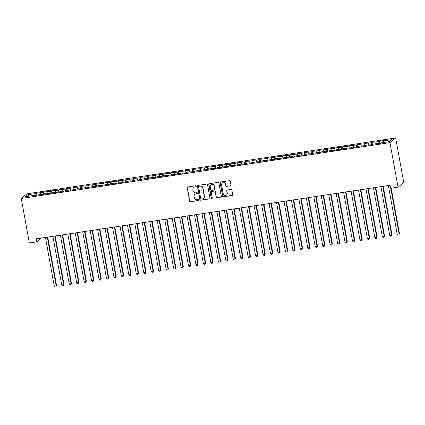 <?xml version="1.0" encoding="UTF-8"?>
<svg xmlns="http://www.w3.org/2000/svg" width="425" height="425" viewBox="0 0 425 425"><rect width="100%" height="100%" fill="white"/><g stroke="black" fill="none" stroke-linecap="round" stroke-linejoin="round"><path stroke-width="0.64" d="M196.196 186.219A0.531 0.515 -129.3 0 0 195.59 185.778L187.818 186.958A0.76 0.733 -129.3 0 0 187.218 187.808L189.64 201.142A0.76 0.733 -129.3 0 0 190.512 201.774L198.284 200.595A0.531 0.515 -129.3 0 0 198.703 200A0.531 0.515 -129.3 0 0 198.098 199.559L197.088 199.713A2.428 2.348 -129.3 0 1 194.315 197.694L194.113 196.584A2.428 2.348 -129.3 0 1 196.026 193.858L197.03 193.704A0.531 0.515 -129.3 0 0 197.45 193.109A0.531 0.515 -129.3 0 0 196.844 192.668L195.835 192.822A2.428 2.348 -129.3 0 1 193.067 190.804L192.865 189.693A2.428 2.348 -129.3 0 1 194.772 186.968L195.782 186.814A0.531 0.515 -129.3 0 0 196.196 186.219M230.366 185.879A0.76 0.733 -129.3 0 0 230.961 185.029L230.281 181.289A0.76 0.733 -129.3 0 0 229.415 180.657L220.782 181.964A0.76 0.733 -129.3 0 0 220.182 182.814L222.61 196.153A0.76 0.733 -129.3 0 0 223.476 196.78L232.108 195.473A0.76 0.733 -129.3 0 0 232.703 194.623L231.885 190.102A0.76 0.733 -129.3 0 0 231.019 189.47L227.322 190.033A0.76 0.733 -129.3 0 0 226.727 190.883L227.131 193.125A2.029 1.96 -129.3 0 1 226.461 194.995A2.029 1.96 -129.3 0 1 223.215 193.72L221.622 184.939A2.029 1.96 -129.3 0 1 222.296 183.069A2.029 1.96 -129.3 0 1 225.537 184.344L225.803 185.81A0.76 0.733 -129.3 0 0 226.668 186.437L230.52 185.752A0.76 0.733 -129.3 0 0 230.78 185.656M398.055 187.165L389.959 142.635L395.659 137.976L403.75 182.506L398.055 187.165L390.596 188.291L390.049 185.273L36.247 238.845L36.8 241.862L41.453 238.058M36.8 241.862L29.341 242.994L21.25 198.459L389.959 142.635M207.528 184.732A0.76 0.733 -129.3 0 0 206.656 184.105L198.023 185.412A0.76 0.733 -129.3 0 0 197.428 186.262L199.851 199.596A0.76 0.733 -129.3 0 0 200.717 200.228L209.35 198.921A0.76 0.733 -129.3 0 0 209.95 198.066L207.528 184.732M209.403 183.685L218.036 182.378A0.76 0.733 -129.3 0 1 218.902 183.01L221.329 196.345A0.76 0.733 -129.3 0 1 220.729 197.195L217.037 197.758A0.76 0.733 -129.3 0 1 216.166 197.126L215.183 191.718A0.76 0.733 -129.3 0 0 214.317 191.085L211.868 191.457A0.76 0.733 -129.3 0 0 211.273 192.312L212.293 197.944A0.531 0.515 -129.3 0 1 212.117 198.433A0.531 0.515 -129.3 0 1 211.268 198.098L208.808 184.54A0.76 0.733 -129.3 0 1 209.403 183.685M395.659 137.976L26.945 193.805L21.25 198.459M36.901 195.346L36.492 193.104L35.944 193.55L27.742 194.788L25.372 196.727L33.575 195.489L33.028 195.936L41.028 194.358L40.481 194.804L48.482 193.232L47.935 193.678L52.408 192.998L52.955 192.552L55.935 192.1L55.388 192.546L59.861 191.872L60.408 191.425L67.32 190.74L67.867 190.294L70.848 189.842L70.3 190.288L78.301 188.716L77.754 189.162L82.227 188.482L82.774 188.036L85.754 187.584L85.207 188.031L93.213 186.458L92.666 186.904L97.139 186.23L97.686 185.778L100.667 185.327L100.119 185.778L108.12 184.2L107.573 184.647L112.046 183.972L112.593 183.52L115.573 183.069L115.026 183.52L119.499 182.84L120.047 182.394L123.032 181.942L122.485 182.389L126.958 181.714L127.5 181.268L134.412 180.583L134.959 180.136L137.939 179.685L137.392 180.131L145.393 178.558L144.845 179.005L149.318 178.325L149.866 177.878L152.851 177.427L152.304 177.873L156.777 177.198L157.319 176.752L164.231 176.067L164.778 175.621L167.758 175.169L167.211 175.615L175.212 174.043L174.664 174.489L179.137 173.809L179.685 173.363L182.665 172.911L182.123 173.357L186.596 172.683L187.138 172.237L194.05 171.551L194.597 171.105L197.577 170.653L197.03 171.1L205.031 169.527L204.483 169.973L208.957 169.293L209.504 168.847L212.484 168.396L211.942 168.847L216.41 168.167L216.957 167.721L223.869 167.041L224.416 166.589L227.396 166.138L226.849 166.589L234.85 165.012L234.303 165.458L242.303 163.885L241.756 164.332L246.229 163.652L246.776 163.205L249.762 162.754L249.215 163.2L257.215 161.627L256.668 162.074L261.141 161.394L261.688 160.947L264.669 160.496L264.122 160.942L272.122 159.37L271.575 159.816L276.048 159.136L276.595 158.69L279.581 158.238L279.034 158.684L287.034 157.112L286.487 157.558L290.96 156.878L291.507 156.432L294.488 155.98L293.941 156.427L301.941 154.854L301.394 155.3L305.867 154.62L306.414 154.174L309.4 153.722L308.853 154.169L313.326 153.494L313.868 153.048L320.779 152.363L321.327 151.916L324.307 151.465L323.76 151.911L331.76 150.338L331.213 150.785L335.686 150.11L336.233 149.658L339.214 149.207L338.672 149.658L343.145 148.978L343.687 148.532L350.598 147.852L351.146 147.401L354.126 146.949L353.579 147.401L358.052 146.721L358.599 146.274L361.579 145.823L361.032 146.269L369.033 144.697L368.491 145.143L372.959 144.463L373.506 144.017L380.418 143.337L380.965 142.89L389.162 141.647L391.537 139.708L383.334 140.951L383.302 142.534M36.492 193.104L43.398 192.419L43.361 194.368M44.354 194.22L43.945 191.972L43.398 192.419M43.945 191.972L50.857 191.292L50.819 193.242M51.807 193.088L51.398 190.846L50.857 191.292M51.398 190.846L58.31 190.161L58.273 192.111M59.261 191.962L58.857 189.715L58.31 190.161M58.857 189.715L65.763 189.035L65.726 190.984M66.72 190.836L66.311 188.588L65.763 189.035M66.311 188.588L73.217 187.903L73.18 189.853M74.173 189.704L73.764 187.457L73.217 187.903M73.764 187.457L80.67 186.777L80.633 188.727M81.627 188.578L81.218 186.331L80.67 186.777M81.218 186.331L88.129 185.651L88.092 187.595M89.08 187.446L88.676 185.199L88.129 185.651M88.676 185.199L95.582 184.519L95.545 186.469M96.539 186.32L96.13 184.073L95.582 184.519M96.13 184.073L103.036 183.393L102.999 185.337M103.992 185.188L103.583 182.941L103.036 183.393M103.583 182.941L110.489 182.261L110.452 184.211M111.446 184.062L111.037 181.815L110.489 182.261M111.037 181.815L117.948 181.135L117.911 183.079M118.899 182.931L118.495 180.689L117.948 181.135M118.495 180.689L125.402 180.003L125.364 181.953M126.358 181.804L125.949 179.557L125.402 180.003M125.949 179.557L132.855 178.877L132.818 180.827M133.811 180.673L133.402 178.431L132.855 178.877M133.402 178.431L140.308 177.746L140.271 179.695M141.265 179.547L140.856 177.299L140.308 177.746M140.856 177.299L147.767 176.619L147.73 178.569M148.718 178.415L148.314 176.173L147.767 176.619M148.314 176.173L155.221 175.488L155.183 177.438M156.177 177.289L155.768 175.042L155.221 175.488M155.768 175.042L162.674 174.362L162.637 176.311M163.63 176.157L163.221 173.915L162.674 174.362M163.221 173.915L170.127 173.23L170.09 175.18M171.084 175.031L170.675 172.784L170.127 173.23M170.675 172.784L177.586 172.104L177.549 174.053M178.537 173.899L178.133 171.657L177.586 172.104M178.133 171.657L185.04 170.972L185.002 172.922M185.996 172.773L185.587 170.526L185.04 170.972M185.587 170.526L192.493 169.846L192.456 171.796M193.449 171.647L193.04 169.4L192.493 169.846M193.04 169.4L199.947 168.714L199.909 170.664M200.903 170.515L200.494 168.268L199.947 168.714M200.494 168.268L207.405 167.588L207.368 169.538M208.356 169.389L207.947 167.142L207.405 167.588M207.947 167.142L214.859 166.462L214.822 168.406M215.815 168.258L215.406 166.01L214.859 166.462M215.406 166.01L222.312 165.33L222.275 167.28M223.268 167.131L222.859 164.884L222.312 165.33M222.859 164.884L229.766 164.204L229.728 166.148M230.722 166L230.313 163.752L229.766 164.204M230.313 163.752L237.224 163.072L237.187 165.022M238.175 164.873L237.766 162.626L237.224 163.072M237.766 162.626L244.678 161.946L244.641 163.896M245.629 163.742L245.225 161.5L244.678 161.946M245.225 161.5L252.131 160.815L252.094 162.764M253.087 162.616L252.678 160.368L252.131 160.815M252.678 160.368L259.585 159.688L259.548 161.638M260.541 161.484L260.132 159.242L259.585 159.688M260.132 159.242L267.038 158.557L267.001 160.507M267.994 160.358L267.585 158.111L267.038 158.557M267.585 158.111L274.497 157.431L274.46 159.38M275.448 159.226L275.044 156.984L274.497 157.431M275.044 156.984L281.95 156.299L281.913 158.249M282.907 158.1L282.498 155.853L281.95 156.299M282.498 155.853L289.404 155.173L289.367 157.123M290.36 156.968L289.951 154.727L289.404 155.173M289.951 154.727L296.857 154.041L296.82 155.991M297.813 155.842L297.404 153.595L296.857 154.041M297.404 153.595L304.316 152.915L304.279 154.865M305.267 154.711L304.863 152.469L304.316 152.915M304.863 152.469L311.769 151.783L311.732 153.733M312.726 153.584L312.317 151.337L311.769 151.783M312.317 151.337L319.223 150.657L319.186 152.607M320.179 152.458L319.77 150.211L319.223 150.657M319.77 150.211L326.676 149.526L326.639 151.475M327.632 151.327L327.223 149.079L326.676 149.526M327.223 149.079L334.135 148.399L334.098 150.349M335.086 150.2L334.682 147.953L334.135 148.399M334.682 147.953L341.588 147.273L341.551 149.218M342.545 149.069L342.136 146.822L341.588 147.273M342.136 146.822L349.042 146.142L349.005 148.091M349.998 147.942L349.589 145.695L349.042 146.142M349.589 145.695L356.495 145.015L356.458 146.96M357.452 146.811L357.043 144.569L356.495 145.015M357.043 144.569L363.954 143.884L363.917 145.833M364.905 145.685L364.496 143.438L363.954 143.884M364.496 143.438L371.408 142.758L371.37 144.707M372.364 144.553L371.955 142.311L371.408 142.758M371.955 142.311L378.861 141.626L378.824 143.576M379.817 143.427L379.408 141.18L378.861 141.626M379.408 141.18L383.881 140.505L383.334 140.951M376.492 143.565L376.646 143.905M369.033 144.697L369.192 145.037M375.881 142.077L375.849 143.661M361.579 145.823L361.739 146.163M368.427 143.209L368.395 144.792M354.126 146.949L354.285 147.294M360.968 144.335L360.942 145.918M346.672 148.081L346.827 148.421M353.515 145.467L353.483 147.05M339.214 149.207L339.373 149.547M346.062 146.593L346.03 148.176M331.76 150.338L331.92 150.678M338.608 147.725L338.576 149.308M324.307 151.465L324.466 151.805M331.149 148.851L331.123 150.434M316.853 152.596L317.007 152.936M323.696 149.977L323.664 151.566M309.4 153.722L309.554 154.062M316.243 151.109L316.211 152.692M301.941 154.854L302.101 155.194M308.789 152.235L308.757 153.823M294.488 155.98L294.647 156.32M301.33 153.367L301.304 154.95M287.034 157.112L287.188 157.452M293.877 154.493L293.845 156.076M279.581 158.238L279.735 158.578M286.423 155.624L286.392 157.208M272.122 159.37L272.282 159.71M278.97 156.751L278.938 158.334M264.669 160.496L264.828 160.836M271.511 157.882L271.485 159.465M257.215 161.627L257.369 161.968M264.058 159.008L264.026 160.592M249.762 162.754L249.916 163.094M256.604 160.14L256.572 161.723M242.303 163.885L242.462 164.225M249.151 161.266L249.119 162.849M234.85 165.012L235.009 165.352M241.692 162.398L241.666 163.981M227.396 166.138L227.556 166.478M234.239 163.524L234.212 165.107M219.943 167.269L220.097 167.609M226.785 164.656L226.753 166.239M212.484 168.396L212.643 168.736M219.332 165.782L219.3 167.365M205.031 169.527L205.19 169.867M211.873 166.913L211.847 168.497M197.577 170.653L197.737 170.993M204.42 168.04L204.393 169.623M190.124 171.785L190.278 172.125M196.966 169.166L196.934 170.754M182.665 172.911L182.824 173.251M189.513 170.298L189.481 171.881M175.212 174.043L175.371 174.383M182.059 171.424L182.028 173.012M167.758 175.169L167.917 175.509M174.601 172.555L174.574 174.138M160.305 176.301L160.459 176.641M167.147 173.682L167.115 175.265M152.851 177.427L153.005 177.767M159.694 174.813L159.662 176.396M145.393 178.558L145.552 178.898M152.24 175.939L152.208 177.523M137.939 179.685L138.098 180.025M144.782 177.071L144.755 178.654M130.486 180.816L130.64 181.156M137.328 178.197L137.296 179.78M123.032 181.942L123.186 182.282M129.875 179.329L129.843 180.912M115.573 183.069L115.733 183.414M122.421 180.455L122.389 182.038M108.12 184.2L108.279 184.54M114.963 181.587L114.936 183.17M100.667 185.327L100.821 185.667M107.509 182.713L107.477 184.296M93.213 186.458L93.367 186.798M100.056 183.844L100.024 185.428M85.754 187.584L85.914 187.924M92.602 184.971L92.57 186.554M78.301 188.716L78.46 189.056M85.143 186.097L85.117 187.685M70.848 189.842L71.007 190.182M77.69 187.228L77.663 188.812M63.394 190.974L63.548 191.314M70.237 188.355L70.205 189.943M55.935 192.1L56.095 192.44M62.783 189.486L62.751 191.069M48.482 193.232L48.641 193.572M55.324 190.613L55.298 192.201M41.028 194.358L41.188 194.698M47.871 191.744L47.844 193.327M33.575 195.489L33.729 195.829M40.417 192.87L40.386 194.453M27.742 194.788L29.054 196.169M35.944 193.55L35.907 195.5M196.095 186.639A0.531 0.515 -129.3 0 1 195.936 186.692L194.926 186.841A2.428 2.348 -129.3 0 0 193.821 187.329L193.667 187.457M194.921 194.347L195.075 194.22A2.428 2.348 -129.3 0 1 196.18 193.731L197.184 193.577A0.531 0.515 -129.3 0 0 197.343 193.529M187.553 187.053A0.76 0.733 -129.3 0 0 187.372 187.68L189.794 201.014A0.76 0.733 -129.3 0 0 190.666 201.647L198.438 200.467A0.531 0.515 -129.3 0 0 198.597 200.419M197.758 185.507A0.76 0.733 -129.3 0 0 197.583 186.134L200.005 199.468A0.76 0.733 -129.3 0 0 200.871 200.101L209.504 198.794A0.76 0.733 -129.3 0 0 209.769 198.698M199.017 186.325A0.531 0.515 -129.3 0 0 198.597 186.92L200.727 198.629A0.531 0.515 -129.3 0 0 201.333 199.07L202.396 198.905A2.428 2.348 -129.3 0 0 204.303 196.18L202.852 188.179A2.428 2.348 -129.3 0 0 200.079 186.166L199.171 186.198A0.531 0.515 -129.3 0 0 198.932 186.304L198.778 186.432M203.501 198.417L203.655 198.289A2.428 2.348 -129.3 0 0 204.457 196.058L204.303 196.18M199.171 186.198L200.233 186.038A2.428 2.348 -129.3 0 1 203.007 188.057L204.457 196.058M211.523 191.611L211.677 191.484A0.76 0.733 -129.3 0 1 212.022 191.335L214.471 190.963A0.76 0.733 -129.3 0 1 215.337 191.59L216.32 196.998A0.76 0.733 -129.3 0 0 217.191 197.63L220.883 197.072A0.76 0.733 -129.3 0 0 221.149 196.977M209.137 183.781A0.76 0.733 -129.3 0 0 208.962 184.413L211.422 197.97A0.531 0.515 -129.3 0 0 212.187 198.358M214.163 186.107A2.029 1.96 -129.3 0 0 210.922 184.833A2.029 1.96 -129.3 0 0 210.253 186.697L210.811 189.794A0.76 0.733 -129.3 0 0 211.677 190.421L214.131 190.049A0.76 0.733 -129.3 0 0 214.726 189.199L214.317 185.98A2.029 1.96 -129.3 0 0 211.076 184.705L210.922 184.833M214.476 189.895L214.63 189.773A0.76 0.733 -129.3 0 0 214.88 189.072L214.726 189.199M214.317 185.98L214.88 189.072M222.296 183.069L222.45 182.947A2.029 1.96 -129.3 0 1 225.691 184.222L225.957 185.683A0.76 0.733 -129.3 0 0 226.822 186.315L230.52 185.752M226.461 194.995L226.615 194.868A2.029 1.96 -129.3 0 0 227.285 192.998L227.131 193.125M227.056 190.129A0.76 0.733 -129.3 0 0 226.881 190.756L227.285 192.998M220.517 182.059A0.76 0.733 -129.3 0 0 220.336 182.692L222.764 196.026A0.76 0.733 -129.3 0 0 223.63 196.653L232.262 195.346A0.76 0.733 -129.3 0 0 232.528 195.25M45.448 237.453L54.31 286.222L56.174 285.94L56.562 285.627L47.743 237.102M56.562 285.627L55.909 286.912L56.174 285.94L47.313 237.171M55.909 286.912L55.165 287.024L54.31 286.222M52.902 236.321L61.768 285.095L64.016 284.495L55.197 235.976M64.016 284.495L63.367 285.781L63.633 284.808L54.767 236.04M63.367 285.781L62.618 285.897L61.768 285.095M60.361 235.195L69.222 283.964L71.087 283.682L71.469 283.369L62.65 234.844M71.469 283.369L70.821 284.654L71.087 283.682L62.22 234.913M70.821 284.654L70.077 284.766L69.222 283.964M67.814 234.063L76.675 282.837L78.922 282.237L70.109 233.718M78.922 282.237L78.274 283.523L78.54 282.551L69.679 233.782M78.274 283.523L77.531 283.64L76.675 282.837M75.267 232.937L84.129 281.706L85.993 281.424L86.381 281.111L77.562 232.587M86.381 281.111L85.728 282.397L85.993 281.424L77.132 232.656M85.728 282.397L84.984 282.508L84.129 281.706M82.721 231.806L91.588 280.58L93.835 279.979L85.016 231.46M93.835 279.979L93.187 281.265L93.447 280.298L84.586 231.524M93.187 281.265L92.438 281.382L91.588 280.58M90.18 230.679L99.041 279.448L101.288 278.853L92.469 230.334M101.288 278.853L100.64 280.139L100.906 279.167L92.039 230.398M100.64 280.139L99.891 280.25L99.041 279.448M97.633 229.548L106.494 278.322L108.742 277.722L99.928 229.202M108.742 277.722L108.093 279.007L108.359 278.04L99.498 229.266M108.093 279.007L107.35 279.124L106.494 278.322M105.087 228.422L113.948 277.19L116.2 276.595L107.382 228.076M116.2 276.595L115.547 277.881L115.812 276.909L106.951 228.14M115.547 277.881L114.803 277.993L113.948 277.19M112.54 227.29L121.407 276.064L123.654 275.464L114.835 226.945M123.654 275.464L123.006 276.755L123.266 275.783L114.405 227.008M123.006 276.755L122.257 276.866L121.407 276.064M119.999 226.164L128.86 274.933L131.107 274.337L122.288 225.818M131.107 274.337L130.459 275.623L130.725 274.651L121.858 225.882M130.459 275.623L129.71 275.735L128.86 274.933M127.452 225.038L136.313 273.806L138.178 273.525L138.561 273.206L129.747 224.687M138.561 273.206L137.913 274.497L138.178 273.525L129.317 224.751M137.913 274.497L137.169 274.608L136.313 273.806M134.906 223.906L143.767 272.675L146.019 272.08L137.201 223.561M146.019 272.08L145.366 273.365L145.632 272.393L136.77 223.624M145.366 273.365L144.622 273.477L143.767 272.675M142.359 222.78L151.226 271.548L153.085 271.267L153.473 270.953L144.654 222.429M153.473 270.953L152.819 272.239L153.085 271.267L144.224 222.493M152.819 272.239L152.076 272.351L151.226 271.548M149.812 221.648L158.679 270.417L160.926 269.822L152.107 221.303M160.926 269.822L160.278 271.108L160.544 270.135L151.677 221.367M160.278 271.108L159.529 271.219L158.679 270.417M157.271 220.522L166.133 269.291L167.997 269.009L168.38 268.696L159.566 220.171M168.38 268.696L167.732 269.981L167.997 269.009L159.136 220.24M167.732 269.981L166.988 270.093L166.133 269.291M164.725 219.39L173.586 268.159L175.838 267.564L167.02 219.045M175.838 267.564L175.185 268.85L175.451 267.877L166.589 219.109M175.185 268.85L174.441 268.961L173.586 268.159M172.178 218.264L181.045 267.033L182.904 266.751L183.292 266.438L174.473 217.913M183.292 266.438L182.638 267.723L182.904 266.751L174.043 217.982M182.638 267.723L181.895 267.835L181.045 267.033M179.632 217.133L188.498 265.907L190.745 265.306L181.927 216.787M190.745 265.306L190.097 266.592L190.363 265.62L181.496 216.851M190.097 266.592L189.348 266.709L188.498 265.907M187.09 216.006L195.952 264.775L197.816 264.493L198.199 264.18L189.38 215.656M198.199 264.18L197.551 265.466L197.816 264.493L188.95 215.725M197.551 265.466L196.807 265.577L195.952 264.775M194.544 214.875L203.405 263.649L205.657 263.048L196.839 214.529M205.657 263.048L205.004 264.334L205.27 263.362L196.408 214.593M205.004 264.334L204.26 264.451L203.405 263.649M201.997 213.748L210.864 262.517L212.723 262.236L213.111 261.922L204.292 213.398M213.111 261.922L212.458 263.208L212.723 262.236L203.862 213.467M212.458 263.208L211.714 263.319L210.864 262.517M209.451 212.617L218.317 261.391L220.564 260.791L211.746 212.272M220.564 260.791L219.916 262.076L220.182 261.109L211.315 212.335M219.916 262.076L219.167 262.193L218.317 261.391M216.909 211.491L225.771 260.259L228.018 259.664L219.199 211.145M228.018 259.664L227.37 260.95L227.635 259.978L218.769 211.209M227.37 260.95L226.626 261.062L225.771 260.259M224.363 210.359L233.224 259.133L235.471 258.533L226.658 210.014M235.471 258.533L234.823 259.818L235.089 258.852L226.227 210.077M234.823 259.818L234.079 259.935L233.224 259.133M231.816 209.233L240.678 258.002L242.93 257.407L234.111 208.887M242.93 257.407L242.277 258.692L242.542 257.72L233.681 208.951M242.277 258.692L241.533 258.804L240.678 258.002M239.27 208.107L248.136 256.875L250.001 256.594L250.383 256.275L241.565 207.756M250.383 256.275L249.735 257.566L250.001 256.594L241.134 207.82M249.735 257.566L248.986 257.678L248.136 256.875M246.728 206.975L255.59 255.744L257.837 255.149L249.018 206.63M257.837 255.149L257.189 256.434L257.454 255.462L248.588 206.693M257.189 256.434L256.44 256.546L255.59 255.744M254.182 205.849L263.043 254.617L264.908 254.336L265.29 254.023L256.477 205.498M265.29 254.023L264.642 255.308L264.908 254.336L256.047 205.562M264.642 255.308L263.898 255.42L263.043 254.617M261.635 204.717L270.497 253.486L272.749 252.891L263.93 204.372M272.749 252.891L272.096 254.177L272.361 253.204L263.5 204.436M272.096 254.177L271.352 254.288L270.497 253.486M269.089 203.591L277.955 252.36L279.815 252.078L280.203 251.765L271.384 203.24M280.203 251.765L279.554 253.05L279.815 252.078L270.953 203.309M279.554 253.05L278.805 253.162L277.955 252.36M276.547 202.459L285.409 251.228L287.656 250.633L278.837 202.114M287.656 250.633L287.008 251.919L287.273 250.947L278.407 202.178M287.008 251.919L286.259 252.03L285.409 251.228M284.001 201.333L292.862 250.102L294.727 249.82L295.109 249.507L286.296 200.982M295.109 249.507L294.461 250.792L294.727 249.82L285.866 201.052M294.461 250.792L293.717 250.904L292.862 250.102M291.454 200.202L300.316 248.976L302.568 248.375L293.749 199.856M302.568 248.375L301.915 249.661L302.18 248.689L293.319 199.92M301.915 249.661L301.171 249.778L300.316 248.976M298.908 199.075L307.774 247.844L309.634 247.562L310.022 247.249L301.203 198.725M310.022 247.249L309.368 248.535L309.634 247.562L300.772 198.794M309.368 248.535L308.624 248.646L307.774 247.844M306.367 197.944L315.228 246.718L317.475 246.117L308.656 197.598M317.475 246.117L316.827 247.403L317.092 246.431L308.226 197.662M316.827 247.403L316.078 247.52L315.228 246.718M313.82 196.817L322.681 245.586L324.546 245.305L324.928 244.991L316.115 196.467M324.928 244.991L324.28 246.277L324.546 245.305L315.685 196.536M324.28 246.277L323.537 246.388L322.681 245.586M321.273 195.686L330.135 244.46L332.387 243.86L323.568 195.341M332.387 243.86L331.734 245.145L331.999 244.178L323.138 195.404M331.734 245.145L330.99 245.262L330.135 244.46M328.727 194.56L337.593 243.328L339.453 243.047L339.841 242.733L331.022 194.209M339.841 242.733L339.187 244.019L339.453 243.047L330.592 194.278M339.187 244.019L338.443 244.131L337.593 243.328M336.18 193.428L345.047 242.202L347.294 241.602L338.475 193.083M347.294 241.602L346.646 242.887L346.912 241.921L338.045 193.147M346.646 242.887L345.897 243.004L345.047 242.202M343.639 192.302L352.5 241.071L354.748 240.476L345.934 191.957M354.748 240.476L354.099 241.761L354.365 240.789L345.504 192.02M354.099 241.761L353.356 241.873L352.5 241.071M351.092 191.17L359.954 239.944L362.206 239.344L353.388 190.825M362.206 239.344L361.553 240.635L361.818 239.663L352.957 190.889M361.553 240.635L360.809 240.747L359.954 239.944M358.546 190.044L367.413 238.813L369.66 238.218L360.841 189.699M369.66 238.218L369.006 239.503L369.272 238.531L360.411 189.762M369.006 239.503L368.263 239.615L367.413 238.813M365.999 188.918L374.866 237.687L376.731 237.405L377.113 237.086L368.294 188.567M377.113 237.086L376.465 238.377L376.731 237.405L367.864 188.631M376.465 238.377L375.716 238.489L374.866 237.687M373.458 187.786L382.319 236.555L384.567 235.96L375.748 187.441M384.567 235.96L383.918 237.246L384.184 236.273L375.317 187.505M383.918 237.246L383.175 237.357L382.319 236.555M380.912 186.66L389.773 235.429L391.638 235.147L392.025 234.834L383.207 186.309M392.025 234.834L391.372 236.119L391.638 235.147L382.776 186.373M391.372 236.119L390.628 236.231L389.773 235.429M388.365 185.528L397.226 234.297L399.479 233.702L391.207 188.201M399.479 233.702L398.825 234.988L399.091 234.016L390.777 188.264M398.825 234.988L398.082 235.099L397.226 234.297"/></g></svg>
